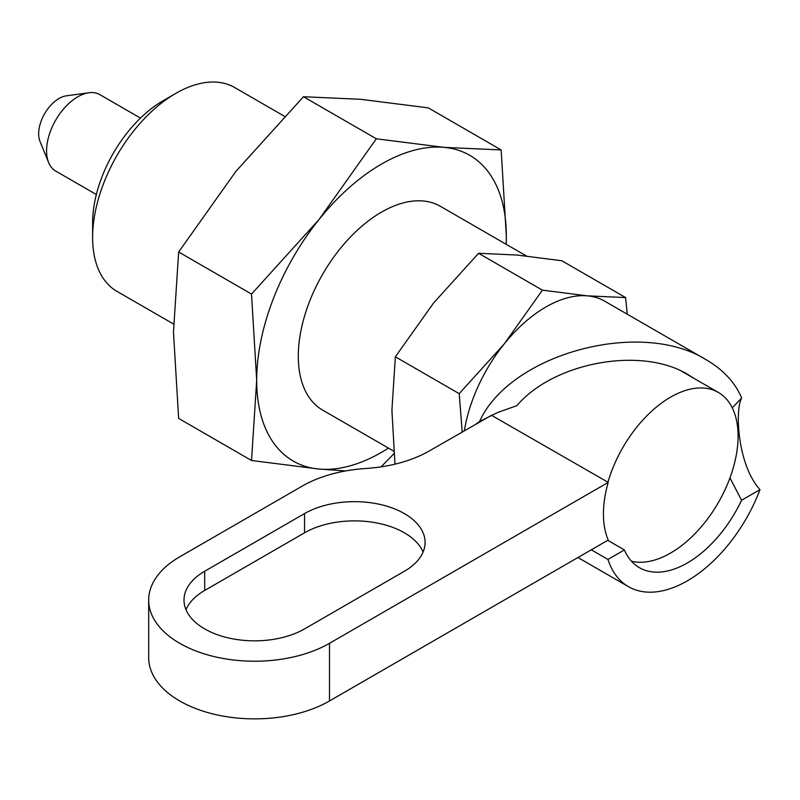 <?xml version="1.0" encoding="UTF-8"?>
<svg xmlns="http://www.w3.org/2000/svg" width="800" height="800" viewBox="0 0 800 800"><rect width="100%" height="100%" fill="white"/><g stroke="black" fill="none" stroke-linecap="round" stroke-linejoin="round"><path stroke-width="1.2" d="M729.96 477.9L741.57 500.26L760 489.62C737.95 465.74 734.54 410.82 741.67 397.98C735.1 382.5 723.3 369.77 706.25 359.8C640.45 318.39 509.93 353.9 479.59 421.46L474.8 424.9L429.34 450.91A105.92 61.15 0 0 1 368.95 468.24L362.66 468.74A105.92 61.15 0 0 0 302.27 486.08L179.72 556.83A105.92 61.15 0 0 0 148.69 600.07L148.69 657.73A105.92 61.15 0 0 0 214.08 714.22A105.92 61.15 0 0 0 329.5 700.97L608.23 540.04A95.12 54.92 -60 0 1 608.23 482.39L491.42 415.26M148.69 600.07A105.92 61.15 0 0 0 214.08 656.57A105.92 61.15 0 0 0 329.5 643.31L608.23 482.39M96.34 194.52L55.71 171.07A44.13 25.48 -60 0 1 48.63 162.53L40 141.44A28.84 16.65 -60 0 1 44.63 113.71A28.84 16.65 -60 0 1 66.33 95.83L88.91 92.76A44.13 25.48 -60 0 1 99.84 94.63L140.47 118.09M48.63 162.53A44.13 25.48 -60 0 1 55.71 120.11A44.13 25.48 -60 0 1 88.91 92.76M607.86 482.48A95.47 55.12 -60 0 1 718.32 392.42A95.47 55.12 -60 0 1 732.95 468.92A95.47 55.12 -60 0 1 670.58 553.05A95.47 55.12 -60 0 1 631.47 561.22M394.98 464.16L391.91 410.3L395.36 356.81L459.2 393.67L504.25 343.9L542.41 290.15L478.58 253.29L433.52 303.06L395.36 356.81M388.46 448.11A176.53 101.92 -60 0 1 319.1 469.06A176.53 101.92 -60 0 1 256.69 380.27A176.53 101.92 -60 0 1 319.1 219.42A176.53 101.92 -60 0 1 443.92 147.35A176.53 101.92 -60 0 1 506.33 236.14L501.16 149.94L428.29 107.87L360.71 99.31L303.47 96.72L235.89 171.37L178.65 252L251.52 294.07L319.1 219.42L376.34 138.79L443.92 147.35L501.16 149.94M506.28 244.35L506.33 236.14A176.53 101.92 -60 0 1 506.14 244.27M526.42 255.98L440.35 206.29A117.68 67.95 120 0 0 381.51 212.12A117.68 67.95 120 0 0 304.63 315.82A117.68 67.95 120 0 0 322.67 410.12L393.75 451.16M345.77 470.92L319.1 469.06L251.52 460.5L256.69 380.27L251.52 294.07M376.34 138.79L303.47 96.72M393.97 453.65L381.12 466.85M251.52 460.5L178.65 418.43L173.47 332.23L178.65 252M173.53 324.02L116.99 291.38A117.68 67.95 -60 0 1 92.62 237.5A117.68 67.95 -60 0 1 175.83 93.37A117.68 67.95 -60 0 1 234.68 87.54L284.39 116.24M92.62 237.5L92.62 222.77A99.63 57.52 -60 0 1 163.07 100.74L175.83 93.37M542.41 290.15L587.47 295.86L625.63 297.58L561.79 260.73L516.74 255.02L478.58 253.29M464.37 430.68A117.68 67.95 -60 0 1 504.25 343.9A117.68 67.95 -60 0 1 587.47 295.86A117.68 67.95 -60 0 1 604.7 301.18L706.25 359.8M741.67 397.98L732.26 407.81M741.57 500.26A95.77 55.29 -60 0 1 687.33 562.96A95.77 55.29 -60 0 1 639.45 567.7A95.77 55.29 -60 0 1 624.38 549.94L607.74 540.33M694.07 378.42L688.1 374.63C641.79 346.1 553.87 362.04 516.84 405.68L497.56 412.53L479.59 421.46M624.38 549.94L607.95 559.43L591.3 549.82M760 489.62A117.68 67.95 -60 0 1 628.49 586.69A117.68 67.95 -60 0 1 607.95 559.43M462.21 431.93L459.2 393.67M627.23 314.18L625.63 297.58M474.8 424.9L491.24 415.41M304.54 628.9L404.4 571.25A70.61 40.77 0 0 0 425.08 542.42A70.61 40.77 0 0 0 381.49 504.76A70.61 40.77 0 0 0 304.54 513.59L204.68 571.25A70.61 40.77 0 0 0 184 600.07A70.61 40.77 0 0 0 227.59 637.74A70.61 40.77 0 0 0 304.54 628.9M423.09 552.03A70.61 40.77 0 0 0 373.55 522.39A70.61 40.77 0 0 0 304.54 532.81L204.68 590.46A70.61 40.77 0 0 0 185.99 609.68M329.5 643.31L329.5 700.97M304.54 532.81L304.54 513.59M204.68 590.46L204.68 571.25M681.64 371.24L718.32 392.42M577.96 557.52L628.49 586.69"/></g></svg>
